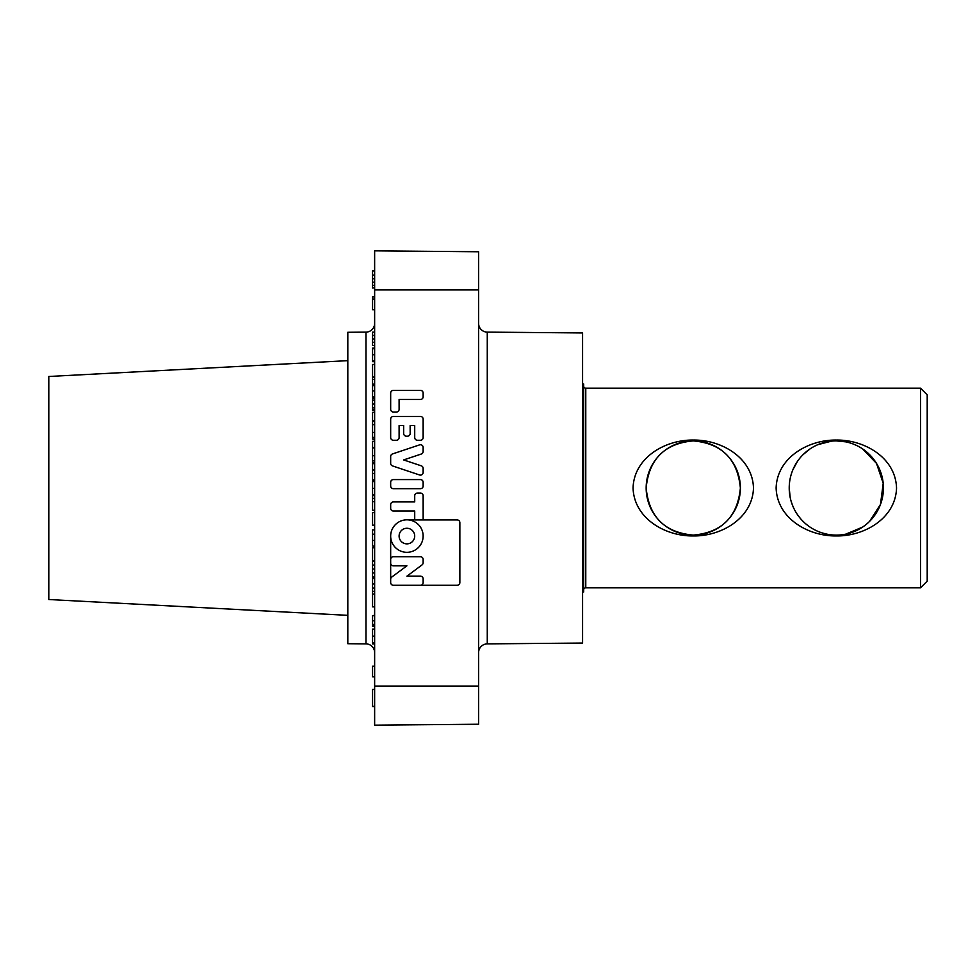<?xml version="1.0" encoding="UTF-8"?>
<svg xmlns="http://www.w3.org/2000/svg" width="976" height="976" viewBox="0 0 976 976"><rect width="100%" height="100%" fill="white"/><g stroke="black" fill="none" stroke-linecap="round" stroke-linejoin="round"><path stroke-width="1.46" d="M374.638 420.668L372.551 420.668L372.551 412.36L374.638 412.36M408.712 519.927A16.25 16.25 90 0 0 390.668 536.068L390.668 582.587A2.708 2.708 90 0 0 393.365 585.283L457.158 585.283A2.708 2.708 90 0 0 459.855 582.587L459.855 522.624A2.708 2.708 90 0 0 457.158 519.927L423.157 519.927L423.157 495.796A2.708 2.708 90 0 0 420.449 493.1L417.411 493.1A2.708 2.708 90 0 0 414.715 495.796L414.715 501.932L393.365 501.932A2.708 2.708 90 0 0 390.668 504.641L390.668 508.325A2.708 2.708 90 0 0 393.365 511.034L414.715 511.034L414.715 519.927L408.712 519.927A16.25 16.25 -90 0 1 423.145 536.068A16.25 16.25 90 0 0 406.907 519.83M374.638 323.385A8.735 8.735 0 0 1 365.976 332.121L347.81 332.279L347.81 643.721L365.976 643.879L365.976 332.121M374.638 652.615A8.735 8.735 0 0 0 365.976 643.879M487.268 332.121L487.268 643.879L582.574 643.05L582.574 332.95L487.268 332.121A8.735 8.735 0 0 1 478.606 323.385M487.268 643.879A8.735 8.735 0 0 0 478.606 652.615M347.81 615.344L48.8 599.52L48.8 376.48L347.81 360.656M406.907 528.272L406.894 528.272A7.796 7.796 90 0 0 399.099 536.068A7.796 7.796 90 0 0 406.894 543.864L406.907 543.864A7.796 7.796 90 0 0 414.702 536.068A7.796 7.796 90 0 0 406.907 528.272A7.796 7.796 90 0 0 399.111 536.068A7.796 7.796 90 0 0 406.907 543.864M374.638 725.156L374.638 686.055L478.606 686.055L478.606 724.241L374.638 725.156M374.638 289.945L374.638 250.844L478.606 251.759L478.606 289.945L374.638 289.945L374.638 686.055M437.48 724.607L427.098 724.692M431.209 724.656L421.168 724.741M390.668 559.211A2.708 2.708 -90 0 1 393.365 556.735L420.449 556.735A2.708 2.708 -90 0 1 423.145 559.443A2.708 2.708 90 0 0 420.436 556.735L393.365 556.735M423.145 559.443L423.145 562.713L423.145 559.443M406.907 576.194L422.047 564.884A2.708 2.708 90 0 0 423.133 562.713A2.708 2.708 -90 0 1 422.059 564.884L406.907 576.194L420.449 576.194A2.708 2.708 -90 0 1 423.145 578.89A2.708 2.708 90 0 0 420.436 576.194M423.145 578.89L423.145 582.587L423.145 578.89M420.436 585.283A2.708 2.708 90 0 0 423.133 582.587A2.708 2.708 -90 0 1 420.449 585.283M390.668 579.024A2.708 2.708 -90 0 1 391.754 577.072L406.907 565.836L393.365 565.836A2.708 2.708 -90 0 1 390.668 563.347M420.449 399.477A2.708 2.708 90 0 0 423.157 396.768L423.157 393.084A2.708 2.708 90 0 0 420.449 390.376L393.365 390.376A2.708 2.708 90 0 0 390.668 393.084L390.668 409.322A2.708 2.708 90 0 0 393.365 412.031L396.415 412.031A2.708 2.708 90 0 0 399.111 409.322L399.111 399.477L420.449 399.477M390.668 437.577A2.708 2.708 90 0 0 393.365 440.274L396.415 440.274A2.708 2.708 90 0 0 399.111 437.577L399.111 425.548L403.661 425.548L403.661 433.478A2.708 2.708 90 0 0 406.37 436.187L407.456 436.187A2.708 2.708 90 0 0 410.164 433.478L410.164 425.548L414.715 425.548L414.715 437.577A2.708 2.708 90 0 0 417.411 440.274L420.449 440.274A2.708 2.708 90 0 0 423.157 437.577L423.157 419.155A2.708 2.708 90 0 0 420.449 416.447L393.365 416.447A2.708 2.708 90 0 0 390.668 419.155L390.668 437.577M419.595 474.983A2.708 2.708 90 0 0 423.157 472.421L423.157 468.395A2.708 2.708 90 0 0 421.315 465.833L403.661 459.928L421.315 454.023A2.708 2.708 90 0 0 423.157 451.461L423.157 447.435A2.708 2.708 90 0 0 419.595 444.873L392.511 453.938A2.708 2.708 90 0 0 390.668 456.5L390.668 463.356A2.708 2.708 90 0 0 392.511 465.918L419.595 474.983M390.668 485.975A2.708 2.708 90 0 0 393.365 488.683L420.449 488.683A2.708 2.708 90 0 0 423.157 485.975L423.157 482.29A2.708 2.708 90 0 0 420.449 479.582L393.365 479.582A2.708 2.708 90 0 0 390.668 482.29L390.668 485.975M478.606 289.945L478.606 686.055M414.69 501.932L393.365 501.932M414.715 519.927L423.157 519.927L423.133 495.796A2.708 2.708 90 0 0 420.436 493.1L417.411 493.1M420.436 488.683A2.708 2.708 90 0 0 423.133 485.975L423.133 482.29A2.708 2.708 90 0 0 420.436 479.582L393.365 479.582M420.449 475.117A2.708 2.708 90 0 0 423.133 472.421L423.133 468.395A2.708 2.708 90 0 0 421.29 465.833L403.649 459.928L421.29 454.023A2.708 2.708 90 0 0 423.133 451.461L423.133 447.435A2.708 2.708 90 0 0 420.449 444.739M420.436 440.274A2.708 2.708 90 0 0 423.133 437.577L423.133 419.155A2.708 2.708 90 0 0 420.436 416.447L393.365 416.447M410.14 425.548L410.164 433.478A2.708 2.708 90 0 1 407.443 436.187M399.099 425.548L399.111 437.577A2.708 2.708 90 0 1 396.39 440.274M420.436 399.477A2.708 2.708 90 0 0 423.133 396.768L423.133 393.084A2.708 2.708 90 0 0 420.436 390.376L393.365 390.376M399.099 399.477L399.111 409.322A2.708 2.708 90 0 1 396.39 412.031M406.894 552.318A16.25 16.25 90 0 0 423.133 536.068A16.25 16.25 -90 0 1 406.907 552.318A16.25 16.25 -90 0 1 390.668 536.617M457.146 585.283A2.708 2.708 90 0 0 459.855 582.587L459.855 522.624A2.708 2.708 90 0 0 457.146 519.927M372.551 288.018L374.638 287.859M374.638 270.816L372.551 270.816L374.638 271.035M372.551 271.035L372.551 287.859M372.551 275.073L374.638 275.073M372.551 285.358L374.638 285.358M372.551 282.198L374.638 282.198M372.551 278.733L374.638 278.733M372.551 275.244L374.638 275.244L372.551 275.244M372.551 298.192L372.551 296.814L374.638 296.814M374.638 296.972L372.551 296.972L372.551 309.758L374.638 309.758M372.551 309.599L374.638 309.599M372.551 299.083L374.638 299.083M374.638 689.337L372.551 689.337L372.551 706.368L374.638 706.368M372.551 689.544L374.638 689.544M372.551 705.929L372.551 706.587L374.638 706.587M374.638 666.169L372.551 666.169L372.551 676.819L374.638 676.819M372.551 666.303L374.638 666.303M372.551 676.539L374.638 676.954M374.638 364.475L372.551 364.475L372.551 384.581L374.638 384.581M372.551 379.53L374.638 379.53M372.551 384.154L374.638 384.154M372.551 395.866L372.551 397.513L374.638 397.513M372.551 408.81L372.551 410.457L374.638 410.457M372.551 420.668L372.551 421.425L374.638 421.425M372.551 421.425L372.551 424.645L374.638 424.645M374.638 441.298L372.551 441.298L372.551 447.545L374.638 447.545M374.638 447.935L372.551 447.935L372.551 479.85L374.638 479.85M374.638 480.973L372.551 480.973L372.551 482.632M374.638 481.571L372.551 481.571L372.551 498.394L374.638 498.394M374.638 529.919L372.551 529.919L372.551 546.096L374.638 546.096M372.551 559.919L372.551 561.627M374.638 547.78L372.551 547.78L374.638 547.182M374.638 561.261L372.551 561.261L372.551 594.14L374.638 594.14M374.638 335.5L372.551 335.5L372.551 332.133L374.638 332.133M372.551 335.5L372.551 345.504L374.638 345.504M372.551 342.271L374.638 342.271M372.551 338.916L374.638 338.916M372.551 335.366L374.638 335.366M374.638 348.737L372.551 348.737L372.551 348.09L374.638 348.09M372.551 348.737L372.551 361.669L374.638 361.669M372.551 361.022L374.638 361.022M372.551 354.727L374.638 354.727M372.551 377.2L374.638 377.2M372.551 376.98L374.638 376.98M374.638 385.618L372.551 385.618L372.551 396.61L374.638 396.61M372.551 390.888L374.638 390.888M374.638 398.55L372.551 398.55L372.551 409.554L374.638 409.554M372.551 400.221L374.638 400.221M372.551 404.052L374.638 404.052M372.551 407.895L374.638 407.895M372.551 424.645L372.551 439.09L374.638 439.09M372.551 437.394L374.638 437.394M372.551 432.429L374.638 432.429M372.551 439.09L374.638 439.31M372.551 462.38L374.638 462.38M372.551 460.684L374.638 460.684M372.551 455.719L374.638 455.719M372.551 462.6L374.638 462.6M372.551 473.458L374.638 473.458M372.551 470.029L374.638 470.029M372.551 463.673L374.638 463.673M372.551 495.588L374.638 495.588M372.551 494.942L374.638 494.942M372.551 498.394L372.551 510.253L374.638 510.253M372.551 501.627L374.638 501.627M374.638 512.632L372.551 512.632L372.551 525.356L374.638 525.356M372.551 525.137L374.638 525.137M372.551 540.448L374.638 540.448M372.551 534.189L374.638 534.189M372.551 547.78L372.551 560.932L374.638 560.932M372.551 576.779L374.638 576.779M372.551 572.997L374.638 572.997M372.551 569.02L374.638 569.02M372.551 565.043L374.638 565.043M372.551 591.334L374.638 591.334M372.551 587.991L374.638 587.991M372.551 578.609L374.638 578.609M372.551 594.14L372.551 606.865L374.638 606.865M372.551 606.645L374.638 606.645M374.638 615.71L372.551 615.71L374.638 615.27M372.551 615.71L372.551 626.275L374.638 626.275M372.551 625.628L374.638 625.628M372.551 624.469L374.638 624.469M372.551 620.76L374.638 620.76M374.638 629.081L372.551 629.081L372.551 643.953L374.638 643.953M372.551 642.659L374.638 642.659M920.551 388.192L927.2 394.841L927.2 581.159L920.551 587.808L920.551 388.192L585.771 388.192A2.074 2.074 0 0 1 583.685 386.106M836.334 440.054C808.506 439.651 777.067 457.488 776.127 487.988C777.055 518.463 808.433 536.349 836.334 535.946C864.138 536.361 895.541 518.512 896.541 488.122C895.687 457.561 864.26 439.651 836.334 440.054M836.334 535.104A47.104 47.104 0 0 1 789.218 488A47.104 47.104 0 0 1 836.334 440.896A47.104 47.104 0 0 1 883.439 488A47.104 47.104 0 0 1 836.334 535.104M693.277 440.054C665.4 439.639 633.973 457.524 633.058 488C634.046 518.524 665.364 536.336 693.277 535.946C721.093 536.373 752.472 518.512 753.484 488.11C752.618 457.524 721.154 439.651 693.277 440.054M693.277 535.104A47.104 47.104 0 0 1 646.161 488A47.104 47.104 0 0 1 693.277 440.896C664.668 443.458 648.967 459.147 646.161 487.939C648.942 516.841 664.656 532.554 693.277 535.104C721.85 532.554 737.551 516.877 740.381 488.061C737.6 459.184 721.898 443.458 693.277 440.896A47.104 47.104 0 0 1 740.381 488A47.104 47.104 0 0 1 693.277 535.104M920.551 587.808L585.771 587.808A2.074 2.074 0 0 0 583.685 589.894M831.564 441.14L817.949 444.629M810.043 448.911L803.138 454.572M797.429 461.441L793.012 469.493M789.218 487.939L790.182 497.479M791.365 502.054L792.988 506.471M797.392 514.511L800.125 518.134M822.243 532.957L826.806 534.14M582.574 384.032L583.685 384.032L583.685 591.968L582.574 591.968M845.789 534.153L862.625 527.089M869.506 521.452L880.486 504.409L883.207 483.279L876.509 463.405L862.638 448.923M845.838 441.86L836.334 440.896M372.551 577.28L374.638 577.28M372.551 488.354L374.638 488.354M372.551 584.002L374.638 584.002M372.551 636.132L374.638 636.132M585.771 388.192L585.771 587.808"/></g></svg>
